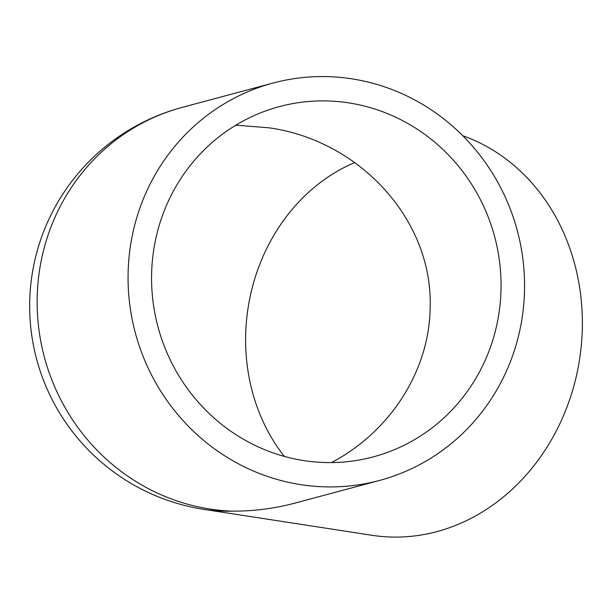 <?xml version="1.0" encoding="UTF-8"?>
<svg xmlns="http://www.w3.org/2000/svg" width="613" height="613" viewBox="0 0 613 613"><rect width="100%" height="100%" fill="white"/><g stroke="black" fill="none" stroke-linecap="round" stroke-linejoin="round"><path stroke-width="0.92" d="M273.069 83.039L182.153 107.398A205.707 197.715 75 0 0 37.155 298.7A205.707 197.715 75 0 0 232.166 511.15C253.537 511.25 274.509 508.56 295.091 503.074L379.547 480.439A205.707 197.715 75 0 0 524.544 289.144A205.707 197.715 75 0 0 273.069 83.039A205.707 197.715 75 0 0 128.079 274.34A205.707 197.715 75 0 0 379.547 480.439M182.153 107.398A205.707 205.707 0 0 0 204.052 509.411L372.045 535.302A205.707 178.314 -81.2 0 0 582.35 326.836A205.707 178.314 -81.2 0 0 462.8 135.757M235.354 125.481A181.318 157.166 -81.2 0 1 238.227 125.366L268.839 127.795C360.735 140.576 432.977 220.948 430.15 307.259C429.575 370.221 390.703 431.414 331.472 462.585M501.036 288.263A181.318 174.268 -105 0 1 373.233 456.884A181.318 174.268 -105 0 1 151.58 275.214A181.318 174.268 -105 0 1 279.382 106.601A181.318 174.268 -105 0 1 501.036 288.263M354.927 162.499A181.318 157.166 -81.2 0 0 245.637 336.545A181.318 157.166 -81.2 0 0 284.325 456.401M204.052 509.411A205.707 178.314 -81.2 0 0 232.166 511.15M238.227 125.366A181.318 174.268 75 0 0 235.668 125.29"/></g></svg>
